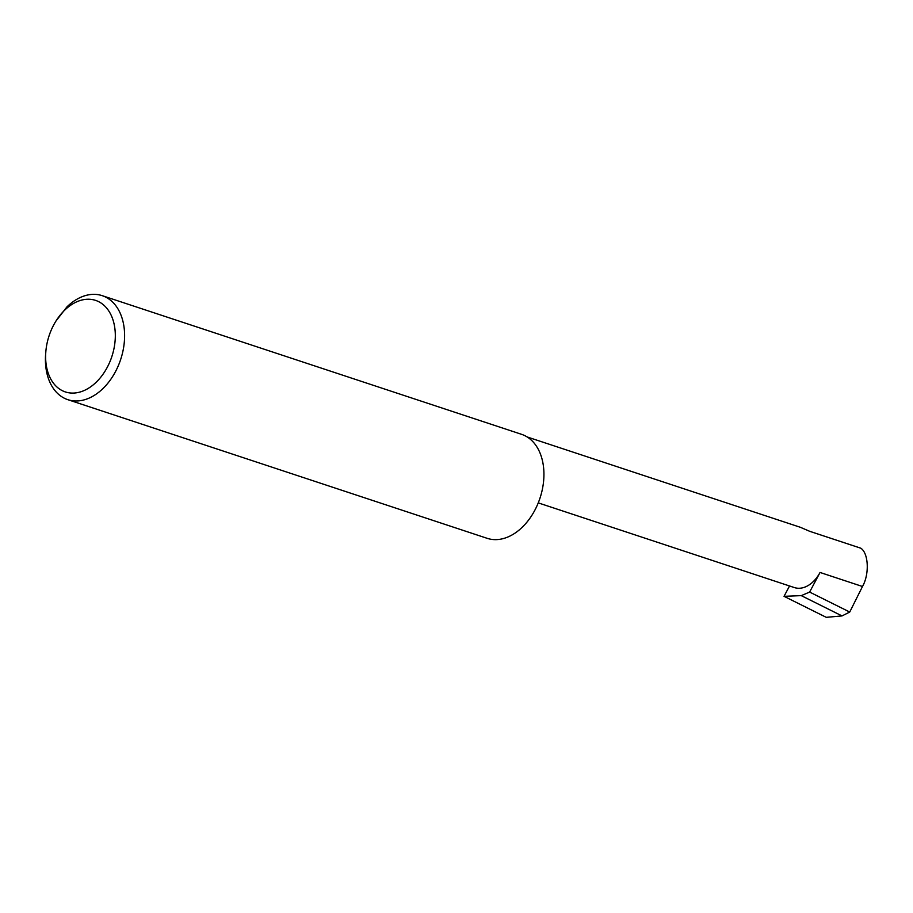 <?xml version="1.0" encoding="UTF-8"?>
<svg xmlns="http://www.w3.org/2000/svg" width="913" height="913" viewBox="0 0 913 913"><rect width="100%" height="100%" fill="white"/><g stroke="black" fill="none" stroke-linecap="round" stroke-linejoin="round"><path stroke-width="1.37" d="M527.178 436.962L800.393 527.303L809.705 531.309L860.788 548.199C868.617 553.164 869.541 574.22 862.488 586.5L849.729 612.041L842.026 615.921L801.272 595.63L784.039 596.326L789.54 585.975M102.747 304.269A48.195 33.051 -71.7 0 0 55.955 321.068A48.195 33.051 -71.7 0 0 45.833 351.688A48.195 33.051 -71.7 0 0 58.192 388.048A48.195 33.051 -71.7 0 0 107.266 367.3A48.195 33.051 -71.7 0 0 102.747 304.269M55.955 321.068L66.923 306.905A54.769 37.559 108.3 0 1 102.21 295.664A54.769 37.559 108.3 0 1 110.325 300.057A54.769 37.559 108.3 0 1 118.313 365.702A54.769 37.559 108.3 0 1 67.813 399.666A54.769 37.559 108.3 0 1 59.699 395.261A54.769 37.559 108.3 0 1 45.65 353.947L45.833 351.688M102.21 295.664L521.528 434.314A54.769 37.559 108.3 0 1 529.654 438.708A54.769 37.559 108.3 0 1 537.643 504.353A54.769 37.559 108.3 0 1 487.143 538.316L67.813 399.666M538.248 502.88L794.344 587.561A29.558 20.269 -71.7 0 0 820.045 572.462L809.626 592.069L801.272 595.63M809.626 592.069L849.729 612.041M842.026 615.921L826.265 617.336L784.039 596.326M820.045 572.462L862.488 586.5"/></g></svg>
